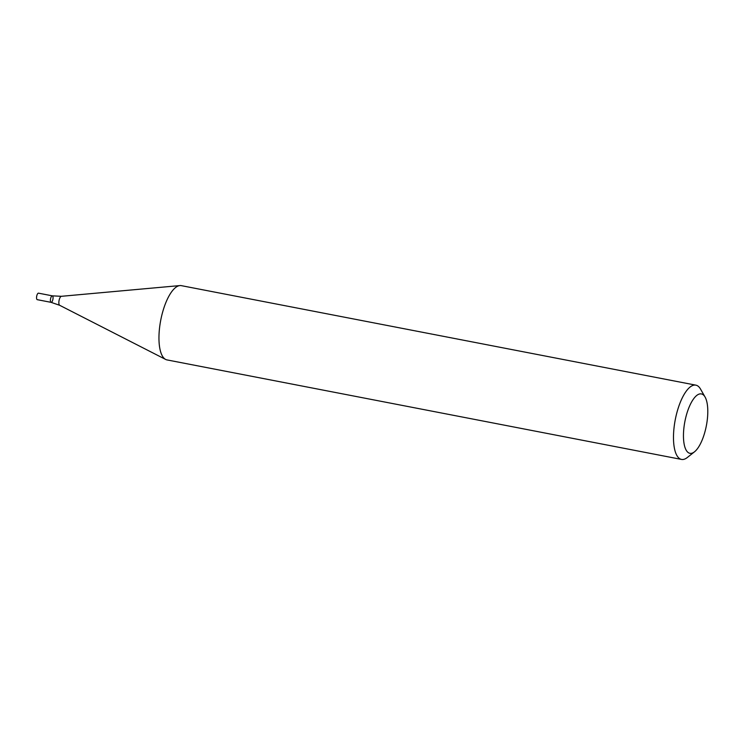 <?xml version="1.0" encoding="UTF-8"?>
<svg xmlns="http://www.w3.org/2000/svg" width="745" height="745" viewBox="0 0 745 745"><rect width="100%" height="100%" fill="white"/><g stroke="black" fill="none" stroke-linecap="round" stroke-linejoin="round"><path stroke-width="1.12" d="M694.498 451.815L687.29 457.523A37.818 13.68 -79.1 0 1 681.517 459.423A37.818 13.68 -79.1 0 1 674.393 424.948A37.818 13.68 -79.1 0 1 695.877 385.156A37.818 13.68 -79.1 0 1 700.524 389.076L705.087 397.057A30.256 10.942 -79.1 0 1 706.362 425.712A30.256 10.942 -79.1 0 1 694.498 451.815A30.256 10.942 -79.1 0 1 684.18 425.758A30.256 10.942 -79.1 0 1 693.614 398.836A30.256 10.942 -79.1 0 1 705.087 397.057M695.877 385.156L181.361 285.652A37.818 13.68 100.9 0 0 179.917 285.577A37.818 13.68 100.9 0 0 179.396 285.652A37.818 13.68 100.9 0 0 159.868 325.435A37.818 13.68 100.9 0 0 165.641 359.435A37.818 13.68 100.9 0 0 166.992 359.91L681.517 459.423M51.098 302.349L37.25 299.667A3.306 1.201 100.9 0 1 36.663 296.417A3.306 1.201 100.9 0 1 38.34 293.167A3.306 1.201 100.9 0 1 38.507 293.167L52.355 295.849A3.306 1.201 100.9 0 0 52.178 295.849A3.306 1.201 100.9 0 0 50.511 299.099A3.306 1.201 100.9 0 0 51.098 302.349A3.306 1.201 100.9 0 0 52.904 299.322A3.306 1.201 100.9 0 0 52.355 295.849A3.306 1.201 100.9 0 0 52.178 295.849A3.306 1.201 100.9 0 0 50.511 299.099A3.306 1.201 100.9 0 0 51.098 302.349L59.647 305.282L165.641 359.435M52.355 295.849L61.388 296.305A4.6 1.667 100.9 0 0 61.323 296.314A4.6 1.667 100.9 0 0 59.041 300.598A4.6 1.667 100.9 0 0 59.647 305.282M61.388 296.305L179.917 285.577"/></g></svg>
